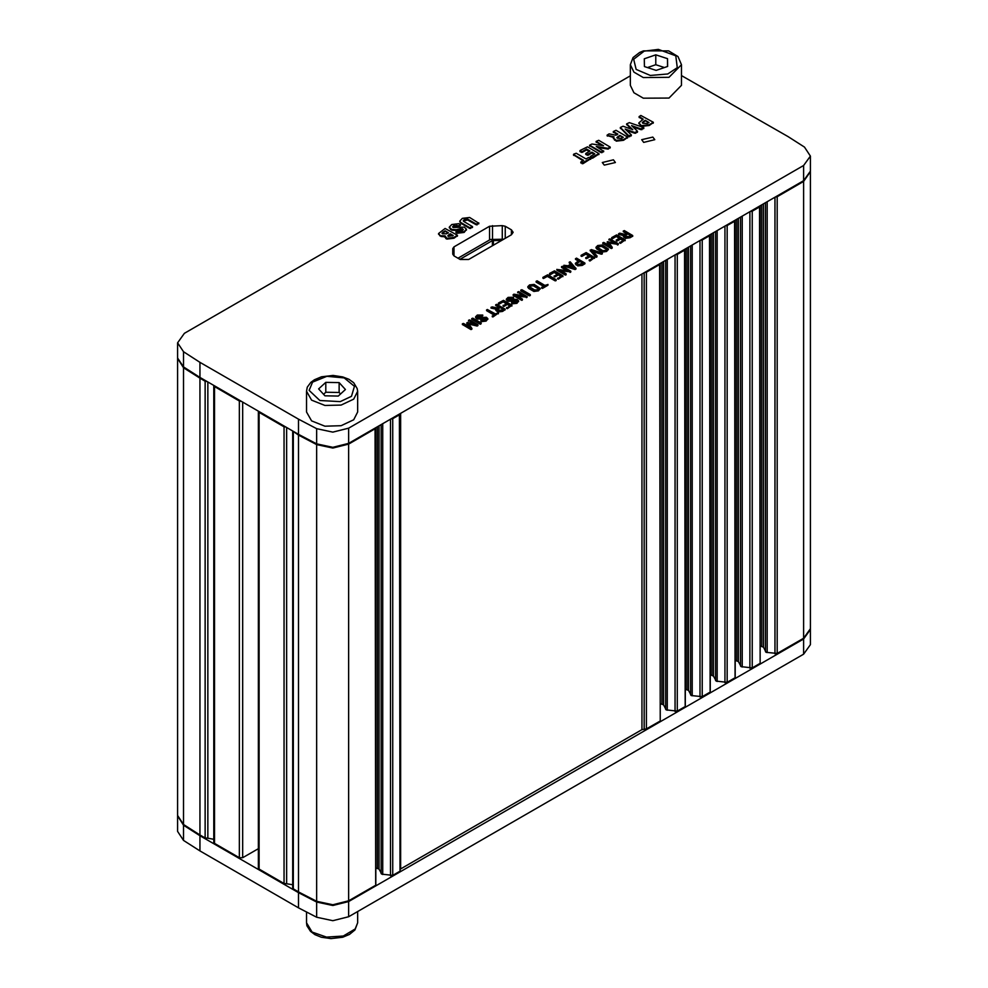 <?xml version="1.0" encoding="UTF-8"?>
<svg xmlns="http://www.w3.org/2000/svg" width="988" height="988" viewBox="0 0 988 988"><rect width="100%" height="100%" fill="white"/><g stroke="black" fill="none" stroke-linecap="round" stroke-linejoin="round"><path stroke-width="1.48" d="M775.185 197.106L777.148 196.723L777.148 653.463L766.095 652.265L763.415 647.177L760.167 645.979M750.213 211.518L752.189 211.136L752.189 667.876L741.124 666.678L738.444 661.59L735.196 660.392M725.241 225.931L727.217 225.548L727.217 682.288L716.164 681.09L713.472 676.002L710.236 674.804M700.282 240.343L702.246 239.973L702.246 696.713L691.192 695.503L688.513 690.414L685.264 689.216M675.31 254.768L677.286 254.385L677.286 711.125L666.221 709.927L663.541 704.827L660.293 703.641M390.803 419.023L392.779 418.64L392.779 875.38L381.714 874.182L379.034 869.094L375.786 867.896M810.382 171.986L810.382 628.726L803.577 638.211L803.577 181.471L810.37 171.603M777.148 653.463L803.577 638.211M760.093 662.368L759.488 206.924L760.143 205.788M752.189 667.876L759.488 663.664M735.121 676.78L734.516 221.337L735.171 220.201M727.217 682.288L734.516 678.077M710.15 691.192L709.557 235.749L710.211 234.613M702.246 696.713L709.557 692.489M685.19 705.617L684.585 250.162L685.24 249.025M677.286 711.125L684.585 706.914M660.219 720.03L659.614 264.586L660.268 263.45M644.423 272.589L646.399 272.219L646.399 728.959L659.614 721.326M646.399 728.959L641.916 729.65L641.916 274.047M400.622 413.355L400.622 868.958L641.916 729.65M400.622 868.958L400.103 869.415M400.017 870.255L399.424 414.799L400.078 413.663M392.779 875.38L399.424 871.54M375.712 884.285L375.107 428.841L375.773 427.705M292.658 430.978L298.524 435.115L316.716 444.575L332.87 448.021L348.69 444.094L348.69 900.834L375.107 885.581M348.69 900.834L332.87 904.761L316.716 901.315L298.524 891.855L298.524 435.115M293.312 432.114L293.312 888.854L298.524 891.855M293.312 888.854L292.633 887.903L292.633 431.163M286.668 427.52L286.668 883.754L292.633 884.779M286.668 883.754L284.025 883.494L284.025 426.754L286.001 427.125M258.448 411.218L259.103 412.354L259.103 869.094L284.025 883.494M259.103 869.094L258.424 868.156L258.424 411.416M258.424 848.63L242.678 857.72L239.392 857.72L239.392 400.98L241.368 401.363M213.816 385.456L214.47 386.592L214.47 843.332L239.392 857.72M214.47 843.332L213.791 842.381L213.791 385.641M207.826 381.998L207.826 838.232L213.791 839.257M207.826 838.232L205.183 837.972L205.183 381.232L207.147 381.603M177.63 358.36L183.583 367.721L199.971 378.219L199.971 834.959L205.183 837.972M199.971 834.959L183.583 824.461L177.618 815.483L177.618 358.743M199.971 378.219L205.183 381.232M214.47 386.592L239.392 400.98M259.103 412.354L284.025 426.754M348.69 444.094L375.107 428.841M392.779 418.64L399.424 414.799M646.399 272.219L659.614 264.586M677.286 254.385L684.585 250.162M702.246 239.973L709.557 235.749M727.217 225.548L734.516 221.337M752.189 211.136L759.488 206.924M777.148 196.723L803.577 181.471M353.692 419.814L341.169 425.754L324.978 426.161L311.628 420.851L306.478 411.984L306.478 391.31L311.628 400.177L324.978 405.488L341.169 405.08L353.692 399.14L357.594 391.31L357.594 411.984L353.692 419.814M324.916 395.78L318.63 388.939L325.756 382.381L339.156 382.652L345.442 389.494L338.316 396.065L324.916 395.78M325.756 382.381L325.756 392.236L323.533 394.286M340.539 394.014L339.156 392.52L339.156 382.652M339.156 392.52L325.756 392.236M681.522 64.689L681.522 85.363L669.024 98.047L643.324 98.183L633.876 92.786L630.406 85.363L630.406 64.689L633.876 72.099L643.324 77.509L669.024 77.373L681.522 64.689L678.003 56.563L668.654 50.894L643.386 50.857L639.631 52.438L633.061 57.563L630.406 64.689M667.493 58.65L667.666 66.394L656.131 70.346L644.435 66.554L644.262 58.811L655.797 54.859L667.493 58.65L667.493 66.443M664.405 67.505L655.797 64.726L655.797 54.859M655.797 64.726L647.523 67.555M503.757 239.232L490.419 239.454L457.95 258.201M492.395 245.79L492.395 240.59L459.926 259.338M492.395 240.59L501.682 240.43M652.87 137.073L641.768 139.728L643.682 142.383L654.785 139.728L652.87 137.073M613.449 159.834L602.347 162.489L604.248 165.144L615.363 162.489L613.449 159.834M498.557 303.711L499.273 304.106L503.102 301.896L506.041 303.588M506.696 308.231L507.424 308.627L511.833 305.317M503.238 305.959L503.954 306.354L507.4 304.378L509.734 305.724M506.461 299.426L508.215 301.402L514.625 300.735L517.156 301.402M507.77 299.265L513.389 297.956M511.759 303.452L511.759 302.686L516.922 302.513L518.552 300.858L517.082 299.475L514.365 299.228L508.931 299.994L507.622 298.895L508.758 297.734L513.488 297.314L508.042 297.339L506.375 299.055L508.215 300.648L514.625 299.982L517.317 301.019L516.242 302.106L512.29 302.155L511.648 303.341L512.364 303.798L516.922 303.279L518.465 301.229M513.192 295.474L513.192 294.72L521.503 299.512L522.319 299.043L515.575 295.153L526.987 296.573L518.663 291.559L517.848 292.04L524.579 295.918L513.908 294.189L513.093 295.363L521.503 300.278L522.343 299.809M517.848 292.794L517.823 292.028L522.701 295.597M517.477 296.239L526.987 297.116M520.948 290.237L520.96 291.003L529.259 295.795L530.186 295.264M527.913 287.039L528.543 288.348L533.841 291.411L538.448 290.855L540.028 288.755M575.498 263.697L577.745 265.945L582.303 265.402L584.822 263.747M575.584 259.474L575.584 258.708L578.845 260.597L575.411 263.327L577.745 265.192L582.303 264.636L584.908 263.08L576.498 258.177L575.473 259.362L578.19 260.968M602.89 243.48L611.189 248.494L612.177 247.371M607.262 242.492L609.3 245.58M609.053 239.355L613.301 242.566M609.226 243.073L618.204 244.456M611.72 238.367L612.449 238.763L616.277 236.552L619.204 238.256M619.871 242.9L620.588 243.283L625.009 239.985M616.413 240.627L617.13 241.023L620.563 239.034L622.909 240.38M623.391 231.859L623.391 231.093L626.775 233.057L624.688 234.255L619.748 233.205L618.784 233.761L623.934 234.811L623.329 235.786L625.54 237.565L630.122 237.034L632.728 235.477L624.317 230.575L623.292 231.748L626.12 233.427M623.44 236.157L625.54 238.33L630.122 237.787L632.641 236.132M618.772 233.748L618.784 234.514L623.403 235.465M449.33 227.512L451.751 230.216L456.505 230.439L460.68 229.315L463.063 229.908M452.776 227.129L453.714 226.363L458.58 226.511L460.149 225.091M456.258 232.304L456.987 233.242L464.175 232.476L466.422 229.636M463.347 221.077L467.62 219.904L476.154 224.832L478.624 223.424M459.84 221.46L460.853 223.313L469.819 228.5L472.301 227.092M581.006 162.551L582.994 163.687L590.602 158.809M573.83 154.943L582.92 160.686M580.228 151.238L582.216 152.387L586.563 149.88L589.268 151.436M590.589 157.018L592.578 158.154L598.765 154.079M586.032 154.054L588.045 155.19L591.911 152.955L594.109 154.227M589.848 145.681L601.136 152.695L603.446 151.386M596.369 141.926L601.531 145.409M598.234 147.62L607.966 149.065L609.954 147.632M613.585 131.984L617.167 134.553M613.536 138.332L616.24 141.148L623.539 140.284L627.331 137.591M607.435 135.541L613.585 137.443M810.382 156.055L803.577 165.539L348.69 428.162L348.69 443.34L803.577 180.705L810.382 171.22L810.382 156.055L804.417 147.076L788.029 136.579L681.522 75.533M630.406 75.841L184.423 333.327L177.618 342.811L183.583 351.777L199.971 362.287L199.971 377.465L183.583 366.956L177.618 357.977L177.618 342.811M348.69 428.162L332.87 432.089L316.716 428.644L298.524 419.184L199.971 362.287M505.201 226.314L502.25 225.597L489.616 226.314L453.949 246.901L453.949 255.892L460.149 259.474L468.695 259.474L511.401 234.823L513.167 232.353L511.401 229.883L505.201 226.314L505.201 238.404M453.949 246.901L452.726 248.606L452.726 254.188L453.949 255.892M638.915 123.265L641.953 126.303L649.252 125.439L653.043 122.747M639.298 117.14L642.546 119.511M626.874 130.49L634.815 133.257L637.346 131.787M620.489 128.008L628.899 136.677L631.134 135.381M626.763 124.377L630.937 128.946M633.098 126.909L641.027 129.675L643.608 128.279M438.623 233.897L441.031 236.552L444.946 236.725M445.008 236.972L446.848 239.145L453.961 238.182L457.271 235.774M596.135 247.655L596.752 248.976L602.05 252.026L606.657 251.471L608.25 249.371M593.072 251.705L601.26 254.225L602.26 253.694M596.937 256.942L596.962 256.176L596.048 257.238L590.318 250.742M581.203 256.003L581.92 256.386L585.748 254.188L588.675 255.88M594.467 258.374L594.48 257.609L590.058 260.906L589.342 260.523M585.884 258.251L586.6 258.646L590.034 256.658L592.38 258.016M563.975 265.364L564.012 266.143L574.893 269.452L575.918 268.316M569.298 262.87L570.459 264.339M556.948 269.44L556.96 270.206L565.272 275.01L566.112 274.541M561.616 267.526L561.616 266.772L568.347 270.663L556.96 269.452L565.272 274.244L566.087 273.775L559.344 269.885L570.842 271.194L562.431 266.291L561.616 267.526L566.47 270.329M561.246 270.984L570.743 271.848M549.6 274.244L550.316 274.639L554.144 272.429L557.071 274.121M562.864 276.615L562.876 275.85L558.467 279.159L557.738 278.764M554.28 276.492L554.997 276.887L558.43 274.911L560.776 276.257M543.029 278.036L543.733 278.431L547.34 276.356L555.145 280.851L556.071 280.333M541.782 287.977L542.498 288.373L547.858 285.285L547.883 284.507M536.2 281.419L536.225 282.185L543.363 286.31M495.791 305.527L495.791 304.761L499.187 306.725L497.088 307.923L492.148 306.873L491.184 307.429L496.334 308.478L495.729 309.454L497.94 311.245L502.522 310.701L505.127 309.145L496.717 304.242L495.692 305.416L498.52 307.095M495.84 309.824L497.94 311.998L502.522 311.455L505.041 309.8M491.184 308.182L491.172 307.429L491.184 308.182L495.803 309.133M498.372 313.851L498.384 313.085L493.012 316.95L492.296 316.555M486.726 310.763L486.726 309.997L494.531 314.505L492.642 316.197L498.038 312.677L495.457 313.974L487.269 309.466L486.726 310.763L493.864 314.888M475.697 317.197L477.451 319.161L483.861 318.494L486.392 319.161M477.006 317.024L482.613 315.715M480.983 321.211L480.983 320.445L486.158 320.285L487.788 318.618L486.318 317.234L478.167 317.766L476.858 316.654L477.994 315.493L482.712 315.073L477.278 315.098L475.599 316.815L477.451 318.408L483.861 317.741L486.541 318.778L485.479 319.865L481.526 319.914L480.884 321.1L481.601 321.569L486.158 321.038L487.689 318.988M471.819 319.359L471.819 318.605L480.131 323.397L481.156 322.977L472.746 318.074L471.819 319.359L480.131 324.163L481.057 323.632M462.52 324.509L470.831 329.535L471.819 328.411M466.904 323.533L468.942 326.62M468.695 320.384L472.943 323.595M468.868 324.101L477.118 326.003L477.846 325.484M298.524 419.184L298.524 434.362L199.971 377.465M298.524 434.362L316.716 443.822L332.87 447.255L348.69 443.34M641.953 125.55L649.252 124.686L653.278 122.228L640.879 115.46L639.075 116.633L643.2 119.14L638.865 122.883L641.953 126.303M649.252 124.686L649.252 125.439M653.043 122.487L653.043 123.253M639.335 116.905L639.335 117.658M645.189 120.277L649.042 122.512L647.264 123.537L642.793 123.204L642.274 122.524L645.189 120.277L648.387 122.895M643.41 121.314L643.41 122.067L645.189 121.042M642.41 122.895L643.41 122.067M634.815 132.503L637.507 131.293L631.628 125.562L641.027 128.909L643.497 127.489L629.356 122.636L626.614 123.871L632.777 129.724L623.082 126.254L620.341 127.489L628.899 135.912L631.295 134.887L625.157 129.008L634.815 132.503L634.815 133.257M627.207 129.86L627.207 130.626M635.803 132.441L635.803 133.207M637.26 131.602L637.26 132.367M633.419 126.266L633.419 127.02M641.027 128.909L641.027 129.675M642.002 128.872L642.002 129.626M643.608 127.946L643.608 128.699M620.489 127.748L620.489 128.514M628.899 135.912L628.899 136.677M629.677 135.974L629.677 136.739M631.06 135.183L631.06 135.949M607.484 135.294L613.993 136.776L613.474 137.962L616.24 140.395L623.539 139.53L627.565 137.073L616.067 130.33L613.363 131.478L617.821 134.17L615.932 135.27L609.04 133.849L607.175 135.072L607.484 136.048M614.548 139.407L614.548 140.173M616.24 140.395L616.24 141.148M623.539 139.53L623.539 140.284M627.331 137.332L627.331 138.098M613.622 131.75L613.622 132.503M619.809 135.319L623.342 137.357L621.551 138.382L617.426 138.246L616.907 137.567L619.809 135.319L622.675 137.74M618.031 136.344L618.031 137.11L619.809 136.072M617.043 137.925L618.031 137.11M603.446 151.127L596.27 146.483L607.966 148.311L610.176 147.113L598.666 140.358L596.135 141.42L603.52 145.792L591.911 143.989L589.626 145.174L601.136 151.942L603.446 151.127L603.446 151.893M589.873 145.434L589.873 146.187M598.148 146.854L598.148 147.57M607.966 148.311L607.966 149.065M609.954 147.373L609.954 148.126M596.382 141.679L596.382 142.433M580.228 150.991L582.216 151.621L586.563 149.114L589.922 151.053L585.81 153.56L587.131 154.449L591.911 152.201L594.764 153.856L590.367 156.512L591.701 157.413L598.987 153.572L587.49 146.817L580.24 150.485L580.228 151.757M581.339 151.633L581.339 152.399M582.216 151.621L582.216 152.387M586.563 149.114L586.563 149.88M587.131 154.449L587.131 155.202M588.045 154.424L588.045 155.19M591.911 152.201L591.911 152.955M590.589 156.771L590.589 157.524M591.701 157.413L591.701 158.179M592.578 157.401L592.578 158.154M598.765 153.832L598.765 154.585M573.855 154.696L583.575 160.303L580.783 162.044L582.13 162.946L590.824 158.29L588.589 157.413L586.032 158.895L576.313 153.288L573.83 154.177L573.855 155.449M582.994 162.934L582.994 163.687M581.006 162.304L581.006 163.057M582.13 162.946L582.13 163.699M478.624 223.189L469.646 217.484L462.372 218.336L459.791 221.077L460.853 222.559L469.819 227.734L472.523 226.598L463.73 221.398L463.211 220.695L464.348 219.484L467.62 219.151L476.154 224.078L478.624 223.189L478.624 223.955M467.62 219.151L467.62 219.904M469.819 227.734L469.819 228.5M472.301 226.845L472.301 227.611M464.348 219.484L464.348 220.238M456.258 232.057L464.175 231.711L466.484 229.278L464.249 227.067L453.146 227.425L452.628 226.771L453.714 225.61L458.58 225.758L460.149 224.856L459 223.671L451.738 224.486L449.268 227.117L451.751 229.451L456.505 229.685L460.68 228.549L463.211 229.512L462.174 230.599L457.839 230.624L456.024 231.81L456.258 232.81M464.175 231.711L464.175 232.476M453.714 225.61L453.714 226.363M456.864 225.276L456.864 226.03M457.679 225.746L457.679 226.499M458.58 225.758L458.58 226.511M460.149 224.856L460.149 225.61M451.751 229.451L451.751 230.216M460.68 228.549L460.68 229.315M462.396 228.673L462.396 229.438M462.668 228.833L462.668 229.587M441.031 235.799L445.143 235.91L446.848 238.38L453.961 237.429L457.506 235.255L445.106 228.5L438.573 233.526L441.031 236.552M445.823 237.787L445.823 238.553M446.848 238.38L446.848 239.145M453.961 237.429L453.961 238.182M457.271 235.514L457.271 236.28M450.244 233.798L453.27 235.539L448.33 236.404L447.811 235.749L450.244 233.798L452.615 235.922M445.069 230.809L448.429 232.748L446.588 233.81L442.501 233.81L441.994 233.143L445.069 230.809L447.774 233.119M443.18 231.896L443.18 232.649L445.069 231.563M442.142 233.514L443.18 232.649M448.91 234.564L448.91 235.329L450.244 234.551M447.959 236.107L448.91 235.329M618.784 233.761L618.784 234.514M624.07 236.712L624.07 237.478M630.122 237.034L630.122 237.787M632.641 235.576L632.641 236.33M627.479 233.452L631.196 235.601L629.418 236.626L625.145 236.28L624.614 235.613L627.479 233.452L630.542 235.984M625.7 234.477L625.7 235.243L627.479 234.218M624.762 235.984L625.7 235.243M611.72 237.812L616.277 235.799L619.859 237.873L616.413 240.072L620.563 238.281L623.564 240.01L620.229 242.542L625.095 239.874L616.66 234.959L611.745 237.602L611.72 238.565M612.091 238.022L612.091 238.787M616.277 235.799L616.277 236.552M616.413 240.072L616.413 240.825M616.759 240.269L616.759 241.035M620.563 238.281L620.563 239.034M619.871 242.332L619.871 243.097M620.229 242.542L620.229 243.295M624.996 239.985L624.996 240.751M611.189 247.741L612.177 247.259L608.509 242.109L617.488 244.209L618.204 243.69L609.892 238.898L609.077 239.368L615.66 243.172L607.324 241.69L610.399 246.222L603.804 242.406L602.779 242.826L611.189 247.741L611.189 248.494M602.89 242.937L602.89 243.703M611.584 247.729L611.584 248.494M612.103 247.432L612.103 248.186M609.398 242.356L609.398 243.11M617.488 244.209L617.488 244.962M617.747 244.172L617.747 244.938M618.204 243.9L618.204 244.666M609.077 239.368L609.077 240.121M607.262 241.949L607.262 242.702M606.657 250.705L608.336 249.001L602.322 244.999L597.728 245.555L596.036 247.284L602.05 251.273L606.657 250.705L606.657 251.471M605.953 250.31L602.828 250.656L597.308 247.111L598.432 245.963L601.556 245.617L606.558 248.507L607.064 249.161L605.953 250.31M598.432 245.963L598.432 246.716L601.556 246.37L606.916 249.544M597.456 247.494L598.432 246.716M590.318 250.199L596.048 256.485L596.962 255.954L591.787 250.47L601.26 253.471L602.347 253.014L591.343 249.606L590.318 250.952M596.048 256.485L596.048 257.238M596.394 256.497L596.394 257.263M593.43 251.076L593.43 251.829M601.667 253.459L601.667 254.212M602.26 253.113L602.26 253.879M581.203 255.435L585.748 253.422L589.342 255.497L585.884 257.695L590.034 255.904L593.035 257.633L589.7 260.165L594.566 257.498L586.131 252.595L581.216 255.225L581.203 256.201M581.562 255.645L581.562 256.411M585.748 253.422L585.748 254.188M585.884 257.695L585.884 258.461M586.23 257.893L586.23 258.658M590.034 255.904L590.034 256.658M589.342 259.955L589.342 260.721M589.7 260.165L589.7 260.931M582.303 264.636L582.303 265.402M584.822 263.178L584.822 263.944M579.548 260.993L583.377 263.203L578.523 264.574L577.177 263.808L576.671 263.154L579.548 260.993L582.722 263.586M577.77 262.018L577.77 262.783L579.548 261.758M576.819 263.524L577.77 262.783M575.868 268.353L570.175 261.832L569.224 262.215L570.916 264.068L567.964 265.772L563.876 265.29L575.312 268.674L575.312 269.428L575.868 268.353L575.868 269.107M569.298 262.339L569.298 263.092M564.012 265.389L564.012 266.143M574.67 267.958L568.866 266.056L571.397 264.599L574.67 267.958M571.397 264.599L573.225 267.402M569.73 266.328L571.397 265.352M565.272 274.244L565.272 275.01M556.96 269.452L556.96 270.206M565.63 274.256L565.63 275.022M566.112 273.985L566.112 274.75M570.064 271.614L570.064 272.379M570.286 271.577L570.286 272.33M570.743 271.305L570.743 272.071M549.6 273.688L554.144 271.663L557.738 273.738L554.626 276.146L558.43 274.145L561.431 275.874L558.096 278.418L562.962 275.751L554.527 270.836L549.612 273.478L549.6 274.442M549.958 273.898L549.958 274.652M554.144 271.663L554.144 272.429M554.28 275.936L554.28 276.702M554.626 276.146L554.626 276.899M558.43 274.145L558.43 274.911M557.738 278.208L557.738 278.962M558.096 278.418L558.096 279.172M555.145 280.098L556.059 279.567L547.735 274.763L542.943 277.369L547.34 275.59L555.145 280.098L555.145 280.851M547.34 275.59L547.34 276.356M555.515 280.098L555.515 280.864M556.071 279.777L556.071 280.543M543.029 277.467L543.029 278.233M543.4 277.69L543.4 278.443M547.858 284.519L544.944 285.396L537.151 280.901L536.114 281.321L544.018 285.927L542.14 287.632L547.858 284.519L547.858 285.285M541.782 287.422L541.782 288.175M542.14 287.632L542.14 288.385M538.448 290.089L540.127 288.373L534.113 284.383L529.519 284.939L527.827 286.668L533.841 290.657L538.448 290.089L538.448 290.855M537.744 289.682L534.619 290.04L529.099 286.495L530.223 285.347L533.335 284.989L538.349 287.891L538.855 288.545L537.744 289.682M530.223 285.347L530.223 286.1L533.335 285.754L538.707 288.928M529.247 286.866L530.223 286.1M529.259 295.029L530.186 294.498L521.874 289.706L520.849 290.126L529.259 295.029L529.259 295.795M520.96 290.237L520.96 291.003M529.642 295.042L529.642 295.795M530.186 294.72L530.186 295.486M521.503 299.512L521.503 300.278M521.874 299.525L521.874 300.29M522.343 299.253L522.343 300.019M526.295 296.882L526.295 297.647M526.518 296.845L526.518 297.598M526.987 296.573L526.987 297.339M512.364 303.044L512.364 303.798M516.922 302.513L516.922 303.279M508.758 297.734L508.758 298.487M512.463 297.721L512.463 298.487M512.846 297.734L512.846 298.487M513.389 297.413L513.389 298.178M508.215 300.648L508.215 301.402M516.391 300.13L516.391 300.895M498.557 303.155L503.102 301.13L506.696 303.205L503.584 305.613L507.4 303.612L510.388 305.341L507.054 307.886L511.92 305.218L503.497 300.303L498.582 302.946L498.557 303.909M498.928 303.365L498.928 304.119M503.102 301.13L503.102 301.896M503.238 305.403L503.238 306.169M503.584 305.613L503.584 306.366M507.4 303.612L507.4 304.378M506.696 307.676L506.696 308.429M507.054 307.886L507.054 308.639M511.821 305.329L511.821 306.082M496.47 310.38L496.47 311.146M502.522 310.701L502.522 311.455M505.041 309.244L505.041 309.997M499.879 307.12L503.596 309.269L501.818 310.294L497.544 309.948L497.013 309.281L499.879 307.12L502.941 309.652M498.113 308.145L498.113 308.911L499.879 307.886M497.162 309.652L498.113 308.911M492.296 315.987L492.296 316.753M492.642 316.197L492.642 316.963M481.601 320.804L481.601 321.569M486.158 320.285L486.158 321.038M477.994 315.493L477.994 316.259M481.687 315.493L481.687 316.246M482.07 315.493L482.07 316.246M482.613 315.184L482.613 315.938M477.451 318.408L477.451 319.161M485.627 317.901L485.627 318.655M480.131 323.397L480.131 324.163M480.514 323.409L480.514 324.163M481.057 323.088L481.057 323.842M470.831 328.769L471.819 328.3L468.151 323.138L477.118 325.237L477.846 324.719L469.535 319.927L468.72 320.396L475.302 324.2L467.448 322.446L466.904 322.99L470.041 327.25L463.446 323.447L462.421 323.866L470.831 328.769L470.831 329.535M462.52 323.978L462.52 324.731M471.214 328.769L471.214 329.523M471.745 328.461L471.745 329.226M471.844 328.349L471.844 329.115M469.041 323.385L469.041 324.15M477.118 325.237L477.118 326.003M477.389 325.213L477.389 325.966M477.846 324.941L477.846 325.694M468.72 320.396L468.72 321.162M466.904 322.99L466.904 323.743M177.618 816.236L177.618 831.414L183.583 840.393L199.971 850.89L298.524 907.799L316.716 917.247L332.87 920.693L348.69 916.765L803.577 654.142L803.577 638.964L348.69 901.599L332.87 905.514L316.716 902.081L298.524 892.621L199.971 835.712L183.583 825.215L177.63 815.866M810.37 629.109L810.382 644.658L803.577 654.142M298.524 907.799L298.524 892.621M199.971 850.89L199.971 835.712M810.382 629.48L803.577 638.964M765.49 651.66L765.49 202.701M763.415 203.899L763.415 647.177M740.531 666.073L740.531 217.113M738.444 218.311L738.444 661.59M715.559 680.485L715.559 231.525M713.472 232.723L713.472 676.002M690.587 694.91L690.587 245.938M688.513 247.148L688.513 690.414M665.616 709.322L665.616 260.35M663.541 261.561L663.541 704.827M381.121 873.577L381.121 424.618M379.034 425.816L379.034 869.094M242.678 402.116L242.678 857.72M183.583 367.721L183.583 824.461M316.716 901.315L316.716 444.575M767.133 201.75L767.133 652.611M774.913 653.809L774.913 197.254M761.773 646.226L761.773 204.849M742.173 216.162L742.173 667.024M749.941 668.221L749.941 211.679M736.801 660.639L736.801 219.262M717.202 230.575L717.202 681.436M724.97 682.646L724.97 226.091M711.829 675.051L711.829 233.674M692.23 244.987L692.23 695.848M700.01 697.059L700.01 240.504M686.87 689.463L686.87 248.087M667.258 259.412L667.258 710.273M675.039 711.471L675.039 254.916M661.898 703.888L661.898 262.512M377.391 868.143L377.391 426.767M382.764 423.667L382.764 874.528M390.532 875.726L390.532 419.184M644.151 729.305L644.151 272.75M351.518 396.274L340.292 401.61L319.828 400.473L309.121 390.334L312.554 382.171L326.892 376.28L344.244 377.972L354.457 386.246L351.518 396.274M644.213 51.191L658.428 49.4L675.73 55.822L677.225 67.666L667.715 74.014L650.289 75.471L636.198 69.382L633.679 59.329L644.213 51.191M357.594 922.78L354.89 929.967L349.456 934.45L342.7 937.204L331.042 938.6L321.322 937.192L314.913 934.611L310.43 931.338L306.898 925.694L306.478 922.78L312.122 932.017L326.534 937.18L343.379 935.994L355.223 928.979L357.594 922.78L357.594 911.628M493.395 240.356L493.395 245.209M803.577 165.539L803.577 180.705M183.583 351.777L183.583 366.956M316.716 428.644L316.716 443.822M489.616 226.314L489.616 239.923M492.567 225.597L492.567 238.985M502.25 225.597L502.25 239.059M511.401 229.883L511.401 234.823M639.928 124.377L639.928 125.13M626.763 124.13L626.763 124.883M601.136 151.942L601.136 152.695M602.013 151.954L602.013 152.708M608.522 148.188L608.522 148.953M586.032 153.807L586.032 154.56M590.577 158.562L590.577 159.315M476.154 224.078L476.154 224.832M477.056 224.091L477.056 224.856M460.853 222.559L460.853 223.313M470.708 227.759L470.708 228.524M456.987 232.476L456.987 233.242M450.38 228.66L450.38 229.414M456.505 229.685L456.505 230.439M439.623 234.983L439.623 235.737M625.54 237.565L625.54 238.33M612.449 238.009L612.449 238.763M617.13 240.257L617.13 241.023M620.588 242.529L620.588 243.283M596.752 248.21L596.752 248.976M602.05 251.273L602.05 252.026M606.558 248.507L606.558 249.26M601.556 245.617L601.556 246.37M601.26 253.471L601.26 254.225M581.92 255.633L581.92 256.386M586.6 257.893L586.6 258.646M590.058 260.153L590.058 260.906M576.128 264.253L576.128 265.019M577.745 265.192L577.745 265.945M574.893 268.699L574.893 269.452M550.316 273.874L550.316 274.639M554.997 276.134L554.997 276.887M558.467 278.394L558.467 279.159M543.733 277.677L543.733 278.431M542.498 287.619L542.498 288.373M536.225 281.432L536.225 282.185M528.543 287.594L528.543 288.348M533.841 290.657L533.841 291.411M538.349 287.891L538.349 288.644M533.335 284.989L533.335 285.754M511.858 297.376L511.858 298.141M507.091 299.994L507.091 300.747M511.265 300.846L511.265 301.599M514.625 299.982L514.625 300.735M516.786 300.364L516.786 301.118M499.273 303.341L499.273 304.106M503.954 305.601L503.954 306.354M507.424 307.861L507.424 308.627M497.94 311.245L497.94 311.998M493.012 316.185L493.012 316.95M481.094 315.135L481.094 315.901M476.327 317.753L476.327 318.519M480.501 318.605L480.501 319.359M483.861 317.741L483.861 318.494M486.01 318.124L486.01 318.877M348.69 916.765L348.69 901.599M316.716 917.247L316.716 902.081M183.583 840.393L183.583 825.215M400.103 870.601L400.103 413.861M375.786 884.63L375.786 427.89M660.293 263.635L660.293 720.375M685.264 249.223L685.264 705.963M710.236 234.798L710.236 691.551M735.196 220.386L735.196 677.126M760.167 205.973L760.167 662.713M357.594 391.31L357.199 388.494L353.655 382.751L348.838 379.293L342.725 376.885L333.104 375.489L321.483 376.848L314.431 379.738L310.812 382.381L307.33 387.197L306.478 391.31M306.478 922.78L306.478 911.924M638.865 122.883L638.865 123.648M653.278 122.228L653.278 122.994M639.075 116.633L639.075 117.387M637.507 131.293L637.507 132.059M643.805 127.711L643.805 128.477M626.614 123.871L626.614 124.624M620.341 127.489L620.341 128.255M631.295 134.887L631.295 135.652M607.175 135.072L607.175 135.825M613.474 137.962L613.474 138.715M627.565 137.073L627.565 137.838M613.363 131.478L613.363 132.231M603.668 150.88L603.668 151.633M610.176 147.113L610.176 147.879M596.135 141.42L596.135 142.173M589.626 145.174L589.626 145.94M579.993 150.732L579.993 151.497M585.81 153.56L585.81 154.313M590.367 156.512L590.367 157.277M598.987 153.572L598.987 154.326M590.824 158.29L590.824 159.056M573.596 154.424L573.596 155.19M580.783 162.044L580.783 162.798M478.859 222.93L478.859 223.683M459.791 221.077L459.791 221.843M472.523 226.598L472.523 227.351M456.024 231.81L456.024 232.563M466.484 229.278L466.484 230.043M460.383 224.597L460.383 225.35M449.268 227.117L449.268 227.882M438.573 233.526L438.573 234.292M444.946 236.601L444.946 237.367M457.506 235.255L457.506 236.021M618.661 233.662L618.661 234.428M623.329 235.786L623.329 236.54M632.728 235.477L632.728 236.231M623.292 230.994L623.292 231.748M611.646 237.713L611.646 238.479M616.314 239.973L616.314 240.726M619.785 242.233L619.785 242.999M625.095 239.874L625.095 240.64M612.202 247.321L612.202 248.074M618.303 243.801L618.303 244.555M608.966 239.257L608.966 240.01M607.212 241.838L607.212 242.603M602.779 242.826L602.779 243.591M596.036 247.284L596.036 248.037M608.336 249.001L608.336 249.754M590.244 250.088L590.244 250.841M597.024 256.065L597.024 256.831M602.347 253.014L602.347 253.78M581.117 255.336L581.117 256.102M585.785 257.596L585.785 258.35M589.256 259.856L589.256 260.622M594.566 257.498L594.566 258.263M575.411 263.327L575.411 264.08M584.908 263.08L584.908 263.845M575.473 258.597L575.473 259.362M575.979 268.205L575.979 268.971M569.224 262.215L569.224 262.969M563.876 265.29L563.876 266.044M566.186 273.886L566.186 274.639M570.842 271.194L570.842 271.959M561.505 266.649L561.505 267.415M556.849 269.341L556.849 270.107M549.513 273.59L549.513 274.343M554.182 275.837L554.182 276.603M557.652 278.11L557.652 278.863M562.962 275.751L562.962 276.504M556.158 279.678L556.158 280.431M542.943 277.369L542.943 278.134M547.97 284.408L547.97 285.162M536.114 281.321L536.114 282.074M541.696 287.323L541.696 288.076M527.827 286.668L527.827 287.422M540.127 288.373L540.127 289.138M530.284 294.609L530.284 295.375M520.849 290.126L520.849 290.892M522.43 299.154L522.43 299.907M527.073 296.462L527.073 297.227M517.737 291.917L517.737 292.683M513.093 294.609L513.093 295.363M511.648 302.575L511.648 303.341M518.552 300.858L518.552 301.612M513.488 297.314L513.488 298.067M506.375 299.055L506.375 299.809M498.471 303.057L498.471 303.81M503.151 305.304L503.151 306.07M506.609 307.577L506.609 308.33M511.92 305.218L511.92 305.971M491.073 307.33L491.073 308.095M495.729 309.454L495.729 310.207M505.127 309.145L505.127 309.899M495.692 304.662L495.692 305.416M498.483 312.986L498.483 313.739M486.627 309.886L486.627 310.652M492.209 315.888L492.209 316.654M480.884 320.334L480.884 321.1M487.788 318.618L487.788 319.371M482.712 315.073L482.712 315.827M475.599 316.815L475.599 317.58M481.156 322.977L481.156 323.743M471.721 318.494L471.721 319.26M477.945 324.83L477.945 325.595M468.608 320.285L468.608 321.051M466.855 322.878L466.855 323.632M462.421 323.866L462.421 324.62"/></g></svg>
